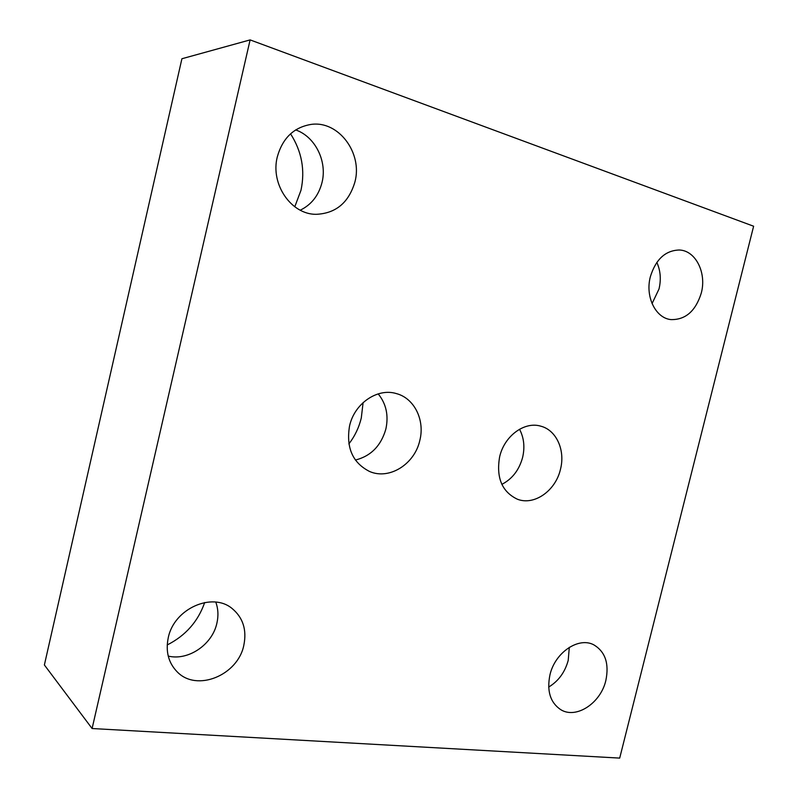 <?xml version="1.0" encoding="UTF-8"?>
<svg xmlns="http://www.w3.org/2000/svg" width="798" height="798" viewBox="0 0 798 798"><rect width="100%" height="100%" fill="white"/><g stroke="black" fill="none" stroke-linecap="round" stroke-linejoin="round"><path stroke-width="1.2" d="M215.789 602.101C218.203 608.754 218.572 615.777 216.896 623.158C212.448 644.435 188.488 660.973 168.248 656.106M243.849 645.133C238.083 675.238 196.607 692.484 177.006 671.667C168.408 662.689 165.485 651.397 168.248 637.782C173.984 608.585 212.378 591.727 232.208 608.595C243.031 617.692 246.911 629.871 243.849 645.133M656.844 262.372C660.515 270.592 661.243 279.46 659.018 288.966L652.066 303.599M701.272 293.095C695.647 311.06 685.562 319.898 670.998 319.599C655.647 318.232 645.003 296.686 650.36 276.736C655.727 259.38 665.342 250.472 679.228 250.003C695.647 250.402 706.819 272.846 701.272 293.095M363.1 402.601L361.285 418.012C358.97 427.558 354.841 436.187 348.876 443.888M290.552 133.825C301.784 151.351 305.265 170.173 300.986 190.273L294.781 206.782M204.687 602.51C198.064 621.502 185.575 635.647 167.221 644.954M605.872 680.365C600.784 703.178 576.026 719.517 560.565 709.552C550.251 702.469 546.71 690.918 549.942 674.918C554.979 652.375 578.829 636.475 593.961 644.924C605.303 651.826 609.263 663.637 605.872 680.365M569.303 647.338L568.216 660.365C564.964 672.255 558.45 681.153 548.675 687.078M354.96 181.814C348.826 202.632 335.858 213.475 316.048 214.323C291.24 214.492 270.213 184.268 277.305 156.857C282.592 138.104 293.864 127.281 311.13 124.408C338.631 120.398 362.741 153.106 354.96 181.814M295.669 129.914C315.27 136.648 327.37 161.366 322.033 182.433C318.701 195.45 311.439 204.707 300.267 210.183M560.465 469.314C555.637 490.77 534.191 505.932 517.313 499.189C501.952 491.787 496.057 477.663 499.638 456.815C504.316 435.957 524.495 421.174 540.735 426.162C556.445 430.092 565.463 450.331 560.465 469.314M519.528 429.244C523.957 437.693 524.994 447.06 522.63 457.344C519.229 469.922 512.306 478.93 501.852 484.366M419.818 440.416C414.721 464.077 389.374 480.177 369.634 471.508C352.656 462.89 345.963 447.708 349.544 425.982C354.442 403.329 377.614 387.668 396.456 393.614C414.421 398.322 425.045 420.167 419.818 440.416M378.192 393.873C386.192 403.748 388.756 415.439 385.883 428.955C381.105 445.733 370.95 456.097 355.389 460.057M92.099 728.524L44.379 664.963L181.914 58.743L250.113 39.9L753.621 226.223L619.697 758.1L92.099 728.524L250.113 39.9"/></g></svg>
